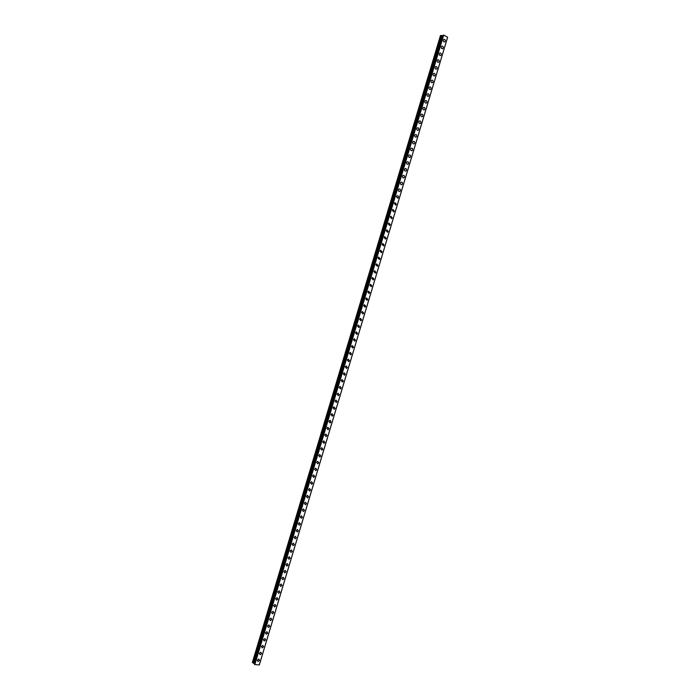 <?xml version="1.0" encoding="UTF-8"?>
<svg xmlns="http://www.w3.org/2000/svg" width="700" height="700" viewBox="0 0 700 700"><rect width="100%" height="100%" fill="white"/><g stroke="black" fill="none" stroke-linecap="round" stroke-linejoin="round"><path stroke-width="1.05" d="M258.764 659.032L259.516 660.371L258.046 661.535L257.294 660.196L258.764 659.032L259.516 660.371L258.046 661.535L257.294 660.196M260.794 652.207L261.555 653.555L260.102 654.71L259.341 653.371L260.794 652.207L261.564 653.555L260.102 654.71L259.35 653.371M262.824 645.383L263.602 646.739L262.168 647.894L261.389 646.538L262.824 645.383L263.602 646.739L262.168 647.894L261.398 646.546M264.863 638.566L265.65 639.923L264.224 641.069L263.445 639.712L264.863 638.566L265.65 639.923L264.224 641.069L263.436 639.712M266.892 631.741L267.697 633.106L266.289 634.253L265.493 632.887L266.892 631.741L267.697 633.106L266.289 634.253L265.493 632.887M268.922 624.916L269.736 626.29L268.345 627.428L267.54 626.062L268.922 624.925L269.736 626.29L268.354 627.436L267.54 626.062M270.953 618.1L271.784 619.474L270.41 620.611L269.588 619.238L270.953 618.1L271.784 619.474L270.41 620.611L269.588 619.238M272.983 611.275L273.831 612.657L272.466 613.795L271.635 612.413L272.983 611.284L273.831 612.657L272.475 613.795L271.635 612.413M275.021 604.459L275.87 605.841L274.531 606.97L273.683 605.587L275.021 604.459L275.87 605.841L274.531 606.97L273.683 605.587M277.051 597.642L277.918 599.025L276.588 600.154L275.73 598.762L277.051 597.642L277.918 599.025L276.588 600.154L275.73 598.762M279.081 590.817L279.956 592.218L278.652 593.337L277.777 591.938L279.081 590.817L279.965 592.218L278.652 593.337L277.777 591.938M281.111 584.001L282.004 585.401L280.709 586.512L279.825 585.113L281.111 584.001L282.004 585.401L280.709 586.512L279.825 585.113M283.141 577.185L284.051 578.585L282.774 579.696L281.873 578.288L283.141 577.185L284.051 578.585L282.774 579.696L281.873 578.296M285.171 570.36L286.09 571.769L284.83 572.88L283.92 571.471L285.171 570.36L286.09 571.769L284.83 572.88L283.92 571.471M287.21 563.544L288.137 564.961L286.886 566.055L285.959 564.646L287.21 563.544L288.137 564.961L286.895 566.064L285.967 564.646M289.24 556.727L290.185 558.145L288.951 559.239L288.006 557.821L289.24 556.727L290.185 558.145L288.951 559.239L288.015 557.821M291.27 549.911L292.224 551.337L291.007 552.423L290.054 550.996L291.27 549.911L292.224 551.337L291.007 552.423L290.054 550.996M293.3 543.095L294.271 544.521L293.072 545.606L292.101 544.18L293.3 543.095L294.271 544.521L293.072 545.606L292.101 544.18M295.33 536.279L296.31 537.705L295.129 538.79L294.149 537.355L295.33 536.279L296.31 537.714L295.129 538.79L294.149 537.355M297.36 529.462L298.358 530.898L297.185 531.974L296.196 530.53L297.36 529.462L298.358 530.898L297.185 531.974L296.196 530.53M299.399 522.646L300.396 524.09L299.241 525.157L298.244 523.714L299.399 522.646L300.396 524.09L299.241 525.157L298.244 523.714M301.429 515.83L302.444 517.274L301.306 518.332L300.291 516.889L301.429 515.83L302.444 517.274L301.306 518.341L300.291 516.889M303.459 509.014L304.483 510.466L303.363 511.516L302.339 510.073L303.459 509.014L304.491 510.466L303.363 511.525L302.339 510.073M305.489 502.198L306.53 503.65L305.419 504.7L304.386 503.248L305.489 502.198L306.53 503.65L305.419 504.709L304.386 503.248M307.519 495.381L308.569 496.843L307.475 497.884L306.425 496.431L307.519 495.381L308.578 496.843L307.475 497.892L306.434 496.431M309.549 488.574L310.616 490.035L309.531 491.076L308.473 489.606L309.558 488.574L310.616 490.035L309.531 491.076L308.473 489.606M311.588 481.758L312.655 483.219L311.588 484.26L310.52 482.79L311.588 481.758L312.664 483.227L311.596 484.26L310.52 482.79M313.618 474.941L314.703 476.411L313.644 477.444L312.567 475.974L313.618 474.941L314.703 476.411L313.652 477.444L312.567 475.974M315.648 468.134L316.741 469.604L315.709 470.627L314.615 469.149L315.648 468.134L316.741 469.604L315.709 470.627L314.615 469.149M317.678 461.317L318.789 462.796L317.765 463.811L316.654 462.332L317.678 461.317L318.789 462.796L317.765 463.811L316.662 462.332M319.707 454.501L320.828 455.989L319.821 456.995L318.701 455.516L319.716 454.501L320.828 455.989L319.821 456.995L318.701 455.516M321.746 447.694L322.875 449.181L321.877 450.179L320.749 448.691L321.746 447.694L322.875 449.181L321.877 450.179L320.749 448.691M323.776 440.877L324.914 442.374L323.934 443.371L322.796 441.875L323.776 440.877L324.914 442.374L323.934 443.371L322.796 441.875M325.806 434.07L326.953 435.566L325.981 436.555L324.844 435.059L325.806 434.07L326.961 435.566L325.99 436.555L324.844 435.059M327.836 427.254L329 428.759L328.037 429.739L326.882 428.243L327.845 427.254L329 428.759L328.037 429.739L326.882 428.243M329.875 420.446L331.039 421.951L330.094 422.931L328.93 421.426L329.875 420.446L331.039 421.951L330.094 422.931L328.93 421.426M331.905 413.639L333.086 415.144L332.15 416.115L330.977 414.61L331.905 413.639L333.086 415.144L332.15 416.115L330.977 414.61M333.935 406.822L335.125 408.336L334.206 409.299L333.025 407.794L333.935 406.822L335.125 408.336L334.206 409.299L333.025 407.794M335.974 400.015L337.164 401.529L336.262 402.491L335.064 400.977L335.974 400.015L337.172 401.529L336.262 402.491L335.064 400.977M338.004 393.207L339.211 394.721L338.31 395.675L337.111 394.161L338.004 393.207L339.211 394.721L338.319 395.675L337.111 394.161M340.034 386.391L341.25 387.914L340.366 388.868L339.159 387.345L340.034 386.391L341.25 387.914L340.366 388.868L339.159 387.345M342.072 379.584L343.289 381.106L342.422 382.051L341.197 380.529L342.072 379.584L343.297 381.115L342.422 382.051L341.197 380.529M344.102 372.776L345.336 374.308L344.479 375.244L343.245 373.713L344.102 372.776L345.336 374.308L344.479 375.244L343.245 373.713M346.132 365.969L347.375 367.5L346.526 368.428L345.293 366.896L346.132 365.969L347.375 367.5L346.526 368.436L345.293 366.896M348.171 359.161L349.414 360.692L348.582 361.62L347.331 360.08L348.171 359.161L349.422 360.692L348.582 361.62L347.331 360.08M350.201 352.354L351.461 353.894L350.63 354.812L349.379 353.273L350.201 352.354L351.461 353.894L350.63 354.812M352.231 345.546L353.5 347.086L352.686 347.996L351.426 346.456L352.231 345.546L353.5 347.086L352.686 348.005L351.426 346.456M354.27 338.739L355.539 340.287L354.734 341.189L353.465 339.64L354.27 338.739L355.539 340.287L354.743 341.189L353.465 339.64M356.3 331.931L357.586 333.48L356.79 334.381L355.512 332.824L356.3 331.931L357.586 333.48L356.79 334.381L355.512 332.824M358.33 325.124L359.625 326.672L358.838 327.574L357.551 326.016L358.339 325.124L359.625 326.681L358.846 327.574L357.56 326.016M360.369 318.316L361.664 319.874L360.894 320.766L359.599 319.2L360.369 318.316L361.664 319.874L360.894 320.766L359.599 319.2M362.399 311.509L363.703 313.075L362.941 313.95L361.646 312.392L362.399 311.509L363.703 313.075L362.941 313.959L361.646 312.392M364.438 304.701L365.741 306.267L364.998 307.142L363.685 305.576L364.438 304.701L365.75 306.267L364.998 307.142L363.685 305.576M366.467 297.894L367.789 299.469L367.045 300.335L365.733 298.76L366.467 297.894L367.789 299.469L367.045 300.335L365.733 298.769M368.506 291.086L369.828 292.661L369.092 293.527L367.771 291.953L368.506 291.086L369.828 292.661L369.092 293.527L367.771 291.953M370.536 284.279L371.866 285.863L371.149 286.72L369.819 285.145L370.536 284.287L371.866 285.863L371.149 286.72L369.819 285.145M372.575 277.48L373.905 279.064L373.196 279.912L371.858 278.329L372.575 277.48L373.905 279.064L373.196 279.912L371.866 278.329M374.605 270.672L375.944 272.265L375.244 273.105L373.905 271.521L374.605 270.672L375.953 272.265L375.244 273.105L373.905 271.521M376.635 263.865L377.991 265.457L377.291 266.306L375.944 264.705L376.644 263.865L377.991 265.457L377.291 266.306L375.953 264.705M378.674 257.066L380.03 258.659L379.348 259.499L377.991 257.898L378.674 257.066L380.03 258.659L379.348 259.499L377.991 257.898M380.713 250.259L382.069 251.86L381.395 252.691L380.039 251.09L380.713 250.259L382.069 251.86L381.395 252.691L380.03 251.09M382.743 243.451L384.108 245.061L383.442 245.884L382.078 244.282L382.743 243.451L384.108 245.061L383.442 245.884L382.078 244.282M384.773 236.652L386.146 238.263L385.49 239.076L384.116 237.466L384.781 236.652L386.146 238.263L385.49 239.076L384.125 237.466M386.811 229.845L388.185 231.464L387.537 232.277L386.164 230.659L386.811 229.845L388.194 231.464L387.537 232.277L386.164 230.659M388.841 223.046L390.224 224.665L389.585 225.47L388.203 223.851L388.85 223.046L390.233 224.665L389.585 225.47L388.203 223.851M390.88 216.239L392.271 217.866L391.632 218.662L390.25 217.044L390.88 216.239L392.271 217.866L391.632 218.662L390.25 217.044M392.91 209.44L394.31 211.067L393.68 211.864L392.289 210.236L392.919 209.44L394.31 211.067L393.68 211.864L392.289 210.236M394.949 202.633L396.349 204.269L395.727 205.056L394.336 203.429L394.949 202.633L396.349 204.269L395.727 205.056L394.336 203.429M396.988 195.834C398.029 195.633 398.501 196.175 398.387 197.47L397.775 198.258L396.375 196.621L396.988 195.834C398.037 195.633 398.501 196.175 398.387 197.47L397.775 198.258L396.375 196.621M399.017 189.035C400.067 188.825 400.54 189.367 400.426 190.671L399.822 191.45C398.773 191.66 398.309 191.109 398.414 189.814L399.017 189.035C400.067 188.825 400.54 189.367 400.426 190.671L399.822 191.45C398.773 191.66 398.309 191.109 398.422 189.814M401.056 182.227C402.106 182.018 402.579 182.569 402.465 183.873L401.87 184.651C400.82 184.861 400.348 184.31 400.461 183.006L401.056 182.227C402.106 182.018 402.579 182.569 402.465 183.873L401.87 184.651C400.82 184.861 400.348 184.31 400.461 183.006M403.086 175.429C404.145 175.21 404.618 175.761 404.504 177.074L403.918 177.844C402.859 178.062 402.395 177.511 402.5 176.199L403.086 175.429C404.145 175.21 404.618 175.761 404.504 177.074L403.918 177.844C402.868 178.062 402.395 177.511 402.5 176.199M405.125 168.63C406.184 168.411 406.656 168.963 406.543 170.284L405.965 171.045C404.906 171.264 404.434 170.713 404.547 169.391L405.125 168.63C406.184 168.411 406.656 168.963 406.543 170.284L405.965 171.045C404.906 171.264 404.434 170.713 404.547 169.391M407.155 161.822C408.214 161.604 408.695 162.155 408.581 163.485L408.012 164.246C406.954 164.465 406.481 163.914 406.586 162.584L407.155 161.822C408.214 161.604 408.695 162.155 408.581 163.485L408.012 164.246C406.954 164.465 406.481 163.914 406.586 162.584M409.194 155.024C410.252 154.796 410.725 155.356 410.62 156.686L410.051 157.439C408.993 157.666 408.52 157.106 408.625 155.776L409.194 155.024C410.252 154.796 410.734 155.356 410.62 156.686L410.06 157.439C408.993 157.666 408.52 157.106 408.634 155.776M411.224 148.225C412.291 147.998 412.764 148.549 412.659 149.896L412.099 150.64C411.04 150.867 410.559 150.308 410.672 148.969L411.233 148.225C412.291 147.998 412.773 148.549 412.659 149.896L412.099 150.64C411.04 150.867 410.567 150.308 410.672 148.969M413.262 141.426C414.33 141.19 414.803 141.75 414.697 143.097L414.146 143.841C413.088 144.069 412.606 143.509 412.711 142.17L413.262 141.426C414.33 141.19 414.803 141.75 414.697 143.097L414.146 143.841C413.088 144.069 412.606 143.509 412.711 142.17M415.301 134.627C416.36 134.391 416.841 134.951 416.736 136.299L416.194 137.043C415.126 137.27 414.645 136.71 414.75 135.362L415.301 134.627C416.36 134.391 416.841 134.951 416.736 136.299L416.194 137.043C415.126 137.27 414.654 136.71 414.759 135.362M417.331 127.82C418.399 127.584 418.88 128.153 418.775 129.509L418.233 130.244C417.174 130.471 416.692 129.911 416.797 128.555L417.331 127.82C418.399 127.584 418.88 128.153 418.775 129.509L418.241 130.244C417.174 130.471 416.692 129.911 416.797 128.555M419.37 121.021C420.438 120.785 420.919 121.345 420.814 122.71L420.28 123.445C419.213 123.681 418.731 123.112 418.836 121.747L419.37 121.021C420.438 120.785 420.919 121.345 420.814 122.71L420.28 123.445C419.213 123.681 418.731 123.112 418.836 121.747M421.4 114.222C422.467 113.986 422.957 114.546 422.852 115.92L422.328 116.638C421.26 116.883 420.779 116.314 420.875 114.949L421.4 114.222C422.476 113.986 422.957 114.546 422.852 115.92L422.328 116.638C421.26 116.883 420.779 116.314 420.875 114.949M423.439 107.424C424.506 107.179 424.996 107.748 424.891 109.121L424.366 109.839C423.299 110.084 422.817 109.515 422.922 108.141L423.439 107.424C424.506 107.179 424.996 107.748 424.891 109.121L424.375 109.839C423.299 110.084 422.817 109.515 422.922 108.141M425.469 100.625C426.545 100.38 427.026 100.949 426.93 102.331L426.414 103.04C425.346 103.285 424.856 102.725 424.961 101.343L425.477 100.625C426.545 100.38 427.035 100.949 426.93 102.331L426.414 103.04C425.346 103.285 424.865 102.725 424.961 101.343M427.507 93.826C428.584 93.581 429.065 94.15 428.969 95.532L428.461 96.241C427.385 96.495 426.904 95.926 427 94.535L427.507 93.826C428.584 93.581 429.065 94.15 428.969 95.532L428.461 96.241C427.385 96.495 426.904 95.926 427 94.535M429.546 87.027C430.614 86.774 431.104 87.351 431.007 88.743L430.5 89.451C429.433 89.696 428.942 89.127 429.039 87.736L429.546 87.027C430.614 86.774 431.104 87.351 431.007 88.743L430.5 89.451C429.433 89.696 428.942 89.127 429.047 87.736M431.576 80.229C432.652 79.975 433.142 80.553 433.046 81.953L432.547 82.652C431.471 82.906 430.981 82.329 431.086 80.929L431.576 80.229C432.652 79.975 433.142 80.553 433.046 81.953L432.547 82.652C431.471 82.906 430.99 82.329 431.086 80.929M433.615 73.43C434.691 73.176 435.181 73.754 435.076 75.154L434.586 75.854C433.519 76.108 433.029 75.53 433.125 74.13L433.615 73.43C434.691 73.176 435.181 73.754 435.085 75.154L434.595 75.854C433.519 76.108 433.029 75.53 433.125 74.13M435.645 66.631C436.721 66.377 437.211 66.955 437.115 68.364L436.634 69.055C435.558 69.309 435.067 68.731 435.164 67.322L435.654 66.631C436.73 66.377 437.22 66.955 437.124 68.364L436.634 69.055C435.558 69.309 435.067 68.731 435.164 67.322M437.684 59.841C438.76 59.579 439.25 60.156 439.154 61.574L438.672 62.256C437.605 62.519 437.106 61.941 437.203 60.524L437.684 59.841C438.76 59.579 439.25 60.156 439.154 61.574L438.681 62.256C437.605 62.519 437.115 61.941 437.211 60.524M439.723 53.042C440.799 52.78 441.289 53.357 441.192 54.784L440.72 55.466C439.644 55.72 439.154 55.143 439.25 53.716L439.723 53.042C440.799 52.78 441.289 53.357 441.192 54.784L440.72 55.458C439.644 55.72 439.154 55.143 439.25 53.716M441.752 46.244C442.829 45.981 443.328 46.559 443.231 47.994L442.759 48.667C441.683 48.93 441.192 48.344 441.289 46.917L441.752 46.244C442.838 45.981 443.328 46.559 443.231 47.985L442.767 48.667C441.683 48.93 441.192 48.344 441.289 46.917M443.791 39.445C444.868 39.183 445.358 39.76 445.27 41.195L444.806 41.869C443.73 42.14 443.231 41.554 443.328 40.119L443.791 39.445C444.868 39.183 445.366 39.76 445.27 41.195L444.806 41.869C443.73 42.131 443.24 41.554 443.328 40.119M330.435 420.464L329.761 420.402M443.214 35.613L440.457 35.569L252.376 662.445L253.435 663.119M253.426 663.145L441.717 35.551L253.426 663.145L254.713 663.924M443.406 35.026L254.555 664.501L259.315 664.965L447.624 37.275L443.572 35L254.555 664.501M442.592 35.718L254.249 663.486L442.549 35.718M443.572 35L254.678 664.615M443.704 35.026L254.8 664.659M447.615 37.222L259.28 665M441.079 35.455L252.831 662.874M441.149 35.464L252.901 662.918M441.656 35.578L253.391 663.093M441.779 35.542L253.47 663.189"/></g></svg>
